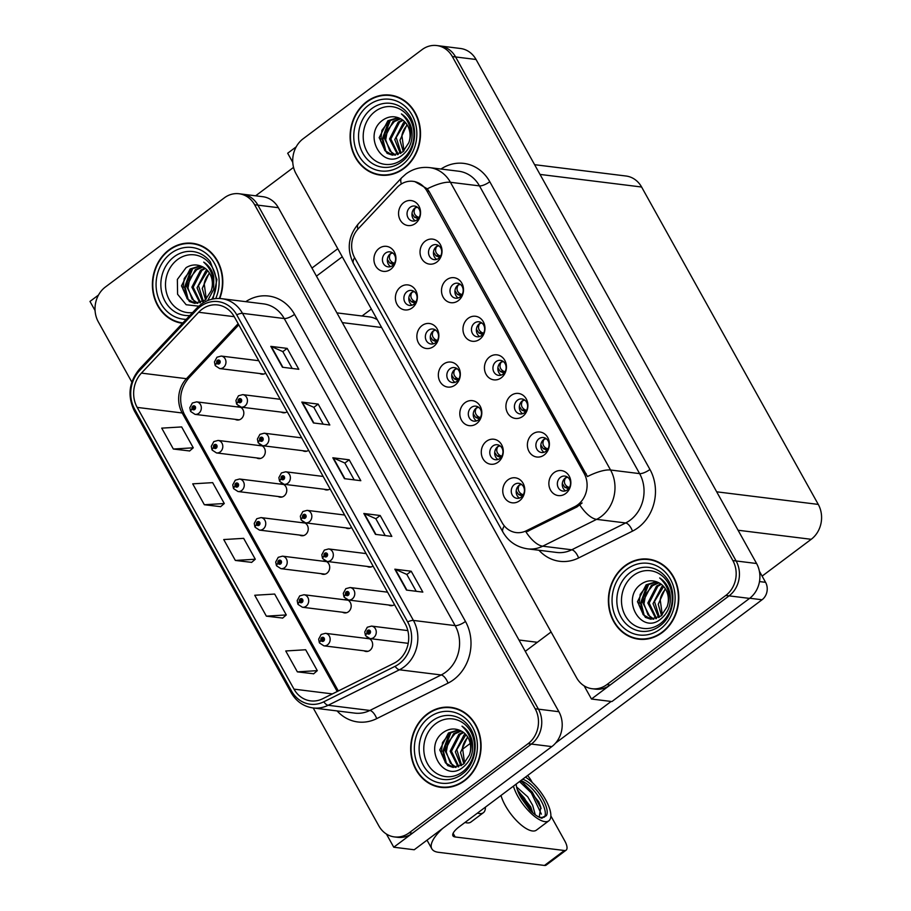 <?xml version="1.0" encoding="UTF-8"?>
<svg xmlns="http://www.w3.org/2000/svg" width="911" height="911" viewBox="0 0 911 911"><rect width="100%" height="100%" fill="white"/><g stroke="black" fill="none" stroke-linecap="round" stroke-linejoin="round"><path stroke-width="1.37" d="M299.582 535.064A6.719 5.853 -82.9 0 0 301.552 535.736A6.719 5.853 -82.9 0 0 305.481 534.643A6.719 5.853 -82.9 0 0 308.112 527.469A6.719 5.853 -82.9 0 0 303.204 522.402A6.719 5.853 -82.9 0 0 301.131 522.561M321.048 573.645A6.719 5.853 -82.9 0 0 323.018 574.317A6.719 5.853 -82.9 0 0 326.947 573.213A6.719 5.853 -82.9 0 0 329.588 566.038A6.719 5.853 -82.9 0 0 324.669 560.982A6.719 5.853 -82.9 0 0 322.596 561.142M278.106 496.495A6.719 5.853 -82.9 0 0 280.076 497.155A6.719 5.853 -82.9 0 0 284.004 496.062A6.719 5.853 -82.9 0 0 286.646 488.888A6.719 5.853 -82.9 0 0 281.727 483.821A6.719 5.853 -82.9 0 0 279.654 483.992M256.64 457.914A6.719 5.853 -82.9 0 0 258.599 458.586A6.719 5.853 -82.9 0 0 262.527 457.481A6.719 5.853 -82.9 0 0 265.169 450.307A6.719 5.853 -82.9 0 0 260.261 445.24A6.719 5.853 -82.9 0 0 258.189 445.411M235.163 419.333A6.719 5.853 -82.9 0 0 237.133 420.005A6.719 5.853 -82.9 0 0 241.062 418.912A6.719 5.853 -82.9 0 0 243.704 411.726A6.719 5.853 -82.9 0 0 238.784 406.67A6.719 5.853 -82.9 0 0 236.712 406.83M342.525 612.226A6.719 5.853 -82.9 0 0 344.495 612.887A6.719 5.853 -82.9 0 0 348.423 611.793A6.719 5.853 -82.9 0 0 351.065 604.619A6.719 5.853 -82.9 0 0 346.146 599.552A6.719 5.853 -82.9 0 0 344.073 599.723M388.621 604.995A6.719 5.853 -82.9 0 0 390.591 605.667A6.719 5.853 -82.9 0 0 394.486 604.597M367.156 566.426A6.719 5.853 -82.9 0 0 369.126 567.086A6.719 5.853 -82.9 0 0 373.02 566.016M345.679 527.845A6.719 5.853 -82.9 0 0 347.649 528.517A6.719 5.853 -82.9 0 0 351.544 527.435M324.214 489.264A6.719 5.853 -82.9 0 0 326.184 489.936A6.719 5.853 -82.9 0 0 330.078 488.865M302.737 450.694A6.719 5.853 -82.9 0 0 304.707 451.355A6.719 5.853 -82.9 0 0 308.601 450.285M281.271 412.114A6.719 5.853 -82.9 0 0 283.241 412.774A6.719 5.853 -82.9 0 0 287.136 411.704M259.794 373.533A6.719 5.853 -82.9 0 0 261.764 374.205A6.719 5.853 -82.9 0 0 265.659 373.134M363.99 650.796A6.719 5.853 -82.9 0 0 365.96 651.467A6.719 5.853 -82.9 0 0 369.889 650.374A6.719 5.853 -82.9 0 0 372.531 643.2A6.719 5.853 -82.9 0 0 367.623 638.133A6.719 5.853 -82.9 0 0 365.539 638.304M470.224 743.456L462.105 749.537M336.899 312.883L369.41 316.914A25.201 21.955 97.1 0 1 377.302 319.715M239.046 193.747L262.778 196.696A25.201 21.955 -82.9 0 1 278.356 207.697L558.887 711.707A25.201 21.955 -82.9 0 1 551.838 746.599L414.22 849.758L393.768 847.219L531.375 744.059A25.201 21.955 -82.9 0 0 538.435 709.168L257.904 205.157A25.201 21.955 -82.9 0 0 242.326 194.157A25.201 21.955 -82.9 0 1 257.904 205.157L538.435 709.168A25.201 21.955 -82.9 0 1 531.375 744.059L412.444 833.212A25.201 21.955 -82.9 0 1 397.72 837.323L394.452 836.924A25.201 21.955 -82.9 0 0 409.176 832.813L528.107 743.661A25.201 21.955 -82.9 0 0 535.156 708.758L254.624 204.747A25.201 21.955 -82.9 0 0 239.046 193.747A25.201 21.955 -82.9 0 0 224.322 197.858L105.391 287.011A25.201 21.955 -82.9 0 0 98.342 321.913L131.844 382.108M98.502 295.039L89.984 301.427L95.074 310.571M386.435 834.043L393.768 847.219M371.346 309.023L362.054 316.003M410.155 207.287A7.561 6.582 -82.9 0 0 407.183 215.36A7.561 6.582 -82.9 0 0 412.717 221.054A7.561 6.582 -82.9 0 0 417.136 219.824A7.561 6.582 -82.9 0 0 420.108 211.751A7.561 6.582 -82.9 0 0 414.573 206.045A7.561 6.582 -82.9 0 0 410.155 207.287M415.234 220.804A7.561 6.582 97.1 0 1 415.063 207.89A7.561 6.582 97.1 0 1 416.965 206.899M403.744 202.595A12.595 10.978 -82.9 0 0 400.214 220.041A12.595 10.978 -82.9 0 0 415.37 223.491A12.595 10.978 -82.9 0 0 418.889 206.045A12.595 10.978 -82.9 0 0 403.744 202.595M428.466 330.237A7.561 6.582 -82.9 0 0 425.494 338.311A7.561 6.582 -82.9 0 0 431.028 344.005A7.561 6.582 -82.9 0 0 435.447 342.775A7.561 6.582 -82.9 0 0 438.419 334.701A7.561 6.582 -82.9 0 0 432.884 329.008A7.561 6.582 -82.9 0 0 428.466 330.237M433.556 343.766A7.561 6.582 97.1 0 1 433.374 330.852A7.561 6.582 97.1 0 1 435.276 329.862M422.055 325.557A12.595 10.978 -82.9 0 0 418.525 343.003A12.595 10.978 -82.9 0 0 433.682 346.442A12.595 10.978 -82.9 0 0 437.212 328.996A12.595 10.978 -82.9 0 0 422.055 325.557M407.001 291.668A7.561 6.582 -82.9 0 0 404.029 299.73A7.561 6.582 -82.9 0 0 409.551 305.436A7.561 6.582 -82.9 0 0 413.97 304.194A7.561 6.582 -82.9 0 0 416.942 296.121A7.561 6.582 -82.9 0 0 411.419 290.427A7.561 6.582 -82.9 0 0 407.001 291.668M412.079 305.185A7.561 6.582 97.1 0 1 411.909 292.272A7.561 6.582 97.1 0 1 413.799 291.281M400.578 286.976A12.595 10.978 -82.9 0 0 397.059 304.422A12.595 10.978 -82.9 0 0 412.205 307.872A12.595 10.978 -82.9 0 0 415.735 290.427A12.595 10.978 -82.9 0 0 400.578 286.976M492.885 445.969A7.561 6.582 -82.9 0 0 489.913 454.042A7.561 6.582 -82.9 0 0 495.447 459.736A7.561 6.582 -82.9 0 0 499.866 458.506A7.561 6.582 -82.9 0 0 502.838 450.433A7.561 6.582 -82.9 0 0 497.304 444.739A7.561 6.582 -82.9 0 0 492.885 445.969M497.964 459.497A7.561 6.582 97.1 0 1 497.793 446.584A7.561 6.582 97.1 0 1 499.695 445.593M486.463 441.288A12.595 10.978 -82.9 0 0 482.944 458.734A12.595 10.978 -82.9 0 0 498.101 462.173A12.595 10.978 -82.9 0 0 501.619 444.727A12.595 10.978 -82.9 0 0 486.463 441.288M496.039 361.599A7.561 6.582 -82.9 0 0 493.079 369.661A7.561 6.582 -82.9 0 0 498.602 375.366A7.561 6.582 -82.9 0 0 503.02 374.125A7.561 6.582 -82.9 0 0 505.992 366.051A7.561 6.582 -82.9 0 0 500.458 360.357A7.561 6.582 -82.9 0 0 496.039 361.599M501.13 375.116A7.561 6.582 97.1 0 1 500.959 362.202A7.561 6.582 97.1 0 1 502.849 361.211M489.628 356.907A12.595 10.978 -82.9 0 0 486.098 374.353A12.595 10.978 -82.9 0 0 501.255 377.803A12.595 10.978 -82.9 0 0 504.785 360.357A12.595 10.978 -82.9 0 0 489.628 356.907M538.993 438.749A7.561 6.582 -82.9 0 0 536.021 446.823A7.561 6.582 -82.9 0 0 541.544 452.516A7.561 6.582 -82.9 0 0 545.962 451.287A7.561 6.582 -82.9 0 0 548.934 443.213A7.561 6.582 -82.9 0 0 543.411 437.519A7.561 6.582 -82.9 0 0 538.993 438.749M544.072 452.277A7.561 6.582 97.1 0 1 543.901 439.353A7.561 6.582 97.1 0 1 545.791 438.373M532.571 434.069A12.595 10.978 -82.9 0 0 529.04 451.514A12.595 10.978 -82.9 0 0 544.197 454.953A12.595 10.978 -82.9 0 0 547.727 437.508A12.595 10.978 -82.9 0 0 532.571 434.069M385.524 253.087A7.561 6.582 -82.9 0 0 382.552 261.161A7.561 6.582 -82.9 0 0 388.086 266.855A7.561 6.582 -82.9 0 0 392.504 265.625A7.561 6.582 -82.9 0 0 395.476 257.551A7.561 6.582 -82.9 0 0 389.942 251.857A7.561 6.582 -82.9 0 0 385.524 253.087M390.603 266.604A7.561 6.582 97.1 0 1 390.432 253.691A7.561 6.582 97.1 0 1 392.334 252.7M379.113 248.396A12.595 10.978 -82.9 0 0 375.583 265.853A12.595 10.978 -82.9 0 0 390.739 269.292A12.595 10.978 -82.9 0 0 394.258 251.846A12.595 10.978 -82.9 0 0 379.113 248.396M474.574 323.018A7.561 6.582 -82.9 0 0 471.602 331.092A7.561 6.582 -82.9 0 0 477.136 336.785A7.561 6.582 -82.9 0 0 481.555 335.555A7.561 6.582 -82.9 0 0 484.515 327.482A7.561 6.582 -82.9 0 0 478.992 321.788A7.561 6.582 -82.9 0 0 474.574 323.018M479.653 336.535A7.561 6.582 97.1 0 1 479.482 323.621A7.561 6.582 97.1 0 1 481.384 322.631M468.152 318.326A12.595 10.978 -82.9 0 0 464.633 335.783A12.595 10.978 -82.9 0 0 479.778 339.222A12.595 10.978 -82.9 0 0 483.308 321.777A12.595 10.978 -82.9 0 0 468.152 318.326M431.632 245.868A7.561 6.582 -82.9 0 0 428.66 253.93A7.561 6.582 -82.9 0 0 434.183 259.635A7.561 6.582 -82.9 0 0 438.601 258.394A7.561 6.582 -82.9 0 0 441.573 250.32A7.561 6.582 -82.9 0 0 436.05 244.626A7.561 6.582 -82.9 0 0 431.632 245.868M436.711 259.384A7.561 6.582 97.1 0 1 436.54 246.471A7.561 6.582 97.1 0 1 438.43 245.48M425.209 241.176A12.595 10.978 -82.9 0 0 421.691 258.622A12.595 10.978 -82.9 0 0 436.836 262.072A12.595 10.978 -82.9 0 0 440.366 244.615A12.595 10.978 -82.9 0 0 425.209 241.176M453.097 284.437A7.561 6.582 -82.9 0 0 450.125 292.511A7.561 6.582 -82.9 0 0 455.659 298.204A7.561 6.582 -82.9 0 0 460.078 296.975A7.561 6.582 -82.9 0 0 463.05 288.901A7.561 6.582 -82.9 0 0 457.516 283.207A7.561 6.582 -82.9 0 0 453.097 284.437M458.187 297.965A7.561 6.582 97.1 0 1 458.017 285.052A7.561 6.582 97.1 0 1 459.907 284.061M446.686 279.757A12.595 10.978 -82.9 0 0 443.156 297.202A12.595 10.978 -82.9 0 0 458.313 300.641A12.595 10.978 -82.9 0 0 461.843 283.196A12.595 10.978 -82.9 0 0 446.686 279.757M471.408 407.399A7.561 6.582 -82.9 0 0 468.448 415.462A7.561 6.582 -82.9 0 0 473.971 421.167A7.561 6.582 -82.9 0 0 478.389 419.925A7.561 6.582 -82.9 0 0 481.361 411.863A7.561 6.582 -82.9 0 0 475.827 406.158A7.561 6.582 -82.9 0 0 471.408 407.399M476.499 420.916A7.561 6.582 97.1 0 1 476.328 408.003A7.561 6.582 97.1 0 1 478.218 407.012M464.997 402.708A12.595 10.978 -82.9 0 0 461.467 420.153A12.595 10.978 -82.9 0 0 476.624 423.604A12.595 10.978 -82.9 0 0 480.154 406.158A12.595 10.978 -82.9 0 0 464.997 402.708M449.943 368.818A7.561 6.582 -82.9 0 0 446.971 376.892A7.561 6.582 -82.9 0 0 452.505 382.586A7.561 6.582 -82.9 0 0 456.923 381.356A7.561 6.582 -82.9 0 0 459.884 373.282A7.561 6.582 -82.9 0 0 454.361 367.589A7.561 6.582 -82.9 0 0 449.943 368.818M455.022 382.347A7.561 6.582 97.1 0 1 454.851 369.422A7.561 6.582 97.1 0 1 456.741 368.443M443.52 364.138A12.595 10.978 -82.9 0 0 440.002 381.584A12.595 10.978 -82.9 0 0 455.147 385.023A12.595 10.978 -82.9 0 0 458.677 367.577A12.595 10.978 -82.9 0 0 443.52 364.138M560.459 477.33A7.561 6.582 -82.9 0 0 557.486 485.392A7.561 6.582 -82.9 0 0 563.021 491.097A7.561 6.582 -82.9 0 0 567.439 489.856A7.561 6.582 -82.9 0 0 570.411 481.794A7.561 6.582 -82.9 0 0 564.877 476.089A7.561 6.582 -82.9 0 0 560.459 477.33M565.537 490.847A7.561 6.582 97.1 0 1 565.367 477.933A7.561 6.582 97.1 0 1 567.268 476.943M554.047 472.638A12.595 10.978 -82.9 0 0 550.517 490.084A12.595 10.978 -82.9 0 0 565.674 493.534A12.595 10.978 -82.9 0 0 569.193 476.089A12.595 10.978 -82.9 0 0 554.047 472.638M517.516 400.168A7.561 6.582 -82.9 0 0 514.544 408.242A7.561 6.582 -82.9 0 0 520.079 413.936A7.561 6.582 -82.9 0 0 524.497 412.706A7.561 6.582 -82.9 0 0 527.469 404.632A7.561 6.582 -82.9 0 0 521.935 398.938A7.561 6.582 -82.9 0 0 517.516 400.168M522.595 413.696A7.561 6.582 97.1 0 1 522.424 400.783A7.561 6.582 97.1 0 1 524.326 399.792M511.105 395.488A12.595 10.978 -82.9 0 0 507.575 412.934A12.595 10.978 -82.9 0 0 522.732 416.373A12.595 10.978 -82.9 0 0 526.251 398.927A12.595 10.978 -82.9 0 0 511.105 395.488M514.362 484.55A7.561 6.582 -82.9 0 0 511.39 492.623A7.561 6.582 -82.9 0 0 516.913 498.317A7.561 6.582 -82.9 0 0 521.331 497.087A7.561 6.582 -82.9 0 0 524.303 489.013A7.561 6.582 -82.9 0 0 518.78 483.32A7.561 6.582 -82.9 0 0 514.362 484.55M519.441 498.078A7.561 6.582 97.1 0 1 519.27 485.153A7.561 6.582 97.1 0 1 521.16 484.174M507.939 479.869A12.595 10.978 -82.9 0 0 504.409 497.315A12.595 10.978 -82.9 0 0 519.566 500.754A12.595 10.978 -82.9 0 0 523.096 483.308A12.595 10.978 -82.9 0 0 507.939 479.869M399.792 185.035A22.673 19.757 -82.9 0 0 397.025 187.507L358.228 228.775A22.673 19.757 -82.9 0 0 354.641 257.711L502.12 522.675A22.673 19.757 -82.9 0 0 516.138 532.571A22.673 19.757 -82.9 0 0 526.319 530.771L574.682 506.698A22.673 19.757 -82.9 0 0 584.11 473.39L427.065 191.23A22.673 19.757 -82.9 0 0 413.047 181.335A22.673 19.757 -82.9 0 0 399.792 185.035M296.2 146.842L287.682 153.23L292.773 162.363M584.133 685.846L591.467 699.022L729.073 595.862A25.201 21.955 -82.9 0 0 736.122 560.971L455.602 56.96A25.201 21.955 -82.9 0 0 440.013 45.96A25.201 21.955 -82.9 0 1 455.602 56.96L736.122 560.971A25.201 21.955 -82.9 0 1 729.073 595.862L610.142 685.015A25.201 21.955 -82.9 0 1 595.418 689.126L592.139 688.727A25.201 21.955 -82.9 0 0 606.874 684.605L725.805 595.452A25.201 21.955 -82.9 0 0 732.854 560.561L452.323 56.55A25.201 21.955 -82.9 0 0 436.745 45.55A25.201 21.955 -82.9 0 0 422.021 49.661L303.09 138.814A25.201 21.955 -82.9 0 0 296.029 173.705L576.561 677.727A25.201 21.955 -82.9 0 0 592.139 688.727M591.467 699.022L611.919 701.55L749.537 598.402A25.201 21.955 -82.9 0 0 756.585 563.51L476.054 59.488A25.201 21.955 -82.9 0 0 460.476 48.488L436.745 45.55M534.598 164.686L626.028 176.017A25.201 21.955 97.1 0 1 641.606 187.017L818.272 504.409A25.201 21.955 97.1 0 1 811.211 539.301L762.108 576.116M219.733 298.512A40.312 35.119 -82.9 0 0 192.563 243.305A40.312 35.119 -82.9 0 0 169.002 249.887A40.312 35.119 -82.9 0 0 153.139 292.864A40.312 35.119 -82.9 0 0 182.507 323.303M180.492 322.551A40.312 35.119 -82.9 0 0 182.667 323.143M427.282 713.928A40.312 35.119 -82.9 0 0 411.442 756.984A40.312 35.119 -82.9 0 0 440.924 787.366A40.312 35.119 -82.9 0 0 464.496 780.784A40.312 35.119 -82.9 0 0 480.336 737.739A40.312 35.119 -82.9 0 0 450.854 707.346A40.312 35.119 -82.9 0 0 427.282 713.928M438.783 786.592A40.312 35.119 -82.9 0 0 442.575 787.525M201.912 309.341A26.875 23.413 97.1 0 1 217.627 304.946A26.875 23.413 97.1 0 1 234.241 316.686L405.167 623.773A26.875 23.413 97.1 0 1 393.996 663.242L322.676 698.748A26.875 23.413 97.1 0 1 310.617 700.878A26.875 23.413 97.1 0 1 294.002 689.137L137.185 407.399A26.875 23.413 97.1 0 1 141.433 373.111L198.644 312.268A26.875 23.413 97.1 0 1 201.912 309.341M200.363 306.551A30.234 26.339 -82.9 0 0 196.685 309.854L139.474 370.697A30.234 26.339 -82.9 0 0 134.691 409.267L291.509 691.005A30.234 26.339 -82.9 0 0 323.781 701.812L395.089 666.317A30.234 26.339 -82.9 0 0 407.661 621.906L236.735 314.819A30.234 26.339 -82.9 0 0 200.363 306.551M406.465 590.077L422.829 592.116L411.203 571.22L394.839 569.193L406.465 590.077M416.213 591.296L406.83 574.431L395.328 569.318A6.719 2.118 150.9 0 0 394.839 569.193M406.853 574.477L411.203 571.22M375.457 534.37L391.821 536.408L380.194 515.512L363.831 513.485L375.457 534.37M385.205 535.588L375.822 518.723L364.32 513.61A6.719 2.118 150.9 0 0 363.831 513.485M375.844 518.769L380.194 515.512M282.444 367.247L298.808 369.285L287.181 348.389L270.806 346.362L282.444 367.247M292.192 368.465L282.797 351.6L271.307 346.487A6.719 2.118 150.9 0 0 270.806 346.362M282.831 351.646L287.181 348.389M313.441 422.955L329.816 424.993L318.178 404.097L301.814 402.07L313.441 422.955M323.189 424.173L313.805 407.308L302.315 402.195A6.719 2.118 150.9 0 0 301.814 402.07M313.839 407.354L318.178 404.097M344.449 478.662L360.813 480.701L349.186 459.804L332.822 457.777L344.449 478.662M354.197 479.881L344.813 463.016L333.312 457.903A6.719 2.118 150.9 0 0 332.822 457.777M344.848 463.061L349.186 459.804M313.213 707.972L378.862 825.924A25.201 21.955 -82.9 0 0 394.452 836.924M297.373 671.862L317.301 670.644L305.675 649.759L285.747 650.966L297.373 671.862L313.68 673.776M204.349 504.74L224.288 503.521L212.662 482.636L192.722 483.843L204.349 504.74L220.656 506.664M173.352 449.032L193.28 447.813L181.653 426.929L161.725 428.136L173.352 449.032L189.647 450.956M266.365 616.155L286.293 614.936L274.666 594.052L254.738 595.259L266.365 616.155L282.672 618.068M235.357 560.447L255.296 559.229L243.658 538.344L223.73 539.551L235.357 560.447L251.664 562.36M255.296 559.229L251.561 562.451M224.288 503.521L220.553 506.744M193.28 447.813L189.545 451.036M286.293 614.936L282.569 618.159M317.301 670.644L313.578 673.867M452.482 707.596A40.312 35.119 -82.9 0 0 448.576 707.574M194.202 243.556A40.312 35.119 -82.9 0 0 190.297 243.533M366.7 101.69A40.312 35.119 -82.9 0 0 350.86 144.735A40.312 35.119 -82.9 0 0 380.342 175.117A40.312 35.119 -82.9 0 0 403.903 168.535A40.312 35.119 -82.9 0 0 419.755 125.49A40.312 35.119 -82.9 0 0 390.261 95.108A40.312 35.119 -82.9 0 0 366.7 101.69M378.19 174.354A40.312 35.119 -82.9 0 0 381.982 175.276M624.98 565.731A40.312 35.119 -82.9 0 0 609.14 608.776A40.312 35.119 -82.9 0 0 638.622 639.169A40.312 35.119 -82.9 0 0 662.195 632.587A40.312 35.119 -82.9 0 0 678.035 589.531A40.312 35.119 -82.9 0 0 648.541 559.149A40.312 35.119 -82.9 0 0 624.98 565.731M636.482 638.395A40.312 35.119 -82.9 0 0 640.262 639.317M414.71 181.54L427.293 188.828L429.104 191.481L587.447 476.555A29.391 9.281 -29.1 0 1 610.564 470.019A33.593 29.266 97.1 0 1 601.169 516.537A33.593 29.266 97.1 0 1 596.603 519.361L542.705 546.19A33.593 29.266 97.1 0 1 527.628 548.855L556.678 552.453A33.593 29.266 -82.9 0 0 571.755 549.788L625.652 522.96A33.593 29.266 -82.9 0 0 630.218 520.147A33.593 29.266 -82.9 0 0 639.613 473.618L479.471 185.89A33.593 29.266 -82.9 0 0 458.7 171.222L429.65 167.624A33.593 29.266 97.1 0 1 450.421 182.291A29.391 9.281 150.9 0 0 427.293 188.828M582.106 502.963L576.914 506.971L526.046 532.058A29.391 12.492 63.5 0 0 542.705 546.19L571.755 549.788A8.404 3.576 -116.5 0 1 578.587 557.965A41.997 36.588 97.1 0 1 538.982 550.267M650.181 559.4A40.312 35.119 -82.9 0 0 646.275 559.377M391.889 95.359A40.312 35.119 -82.9 0 0 387.995 95.336M369.581 638.805L325.443 633.327A6.297 5.489 97.1 0 1 330.044 638.076A6.297 5.489 97.1 0 1 327.573 644.794A6.297 5.489 97.1 0 1 323.895 645.831L319.579 643.018A4.202 1.389 -31.5 0 1 321.105 640.57A2.095 1.833 -82.9 0 0 324.179 638.155A2.095 1.833 -82.9 0 0 321.025 640.41L321.982 639.761A0.843 0.729 97.1 0 1 322.722 638.486A0.843 0.729 97.1 0 1 322.517 640.16A0.843 0.729 97.1 0 1 322.016 639.818L321.105 640.57M323.132 639.898L321.982 639.761M321.025 640.41A4.202 1.253 153.3 0 0 319.317 642.551A4.202 1.253 153.3 0 0 319.499 642.733M323.086 639.955L322.016 639.818M407.843 630.606L371.54 626.096A6.297 5.489 97.1 0 1 376.152 630.845A6.297 5.489 97.1 0 1 373.681 637.575A6.297 5.489 97.1 0 1 369.991 638.6L365.675 635.787A4.202 1.389 -31.5 0 1 367.213 633.339A2.095 1.833 -82.9 0 0 370.276 630.936A2.095 1.833 -82.9 0 0 367.122 633.191L368.09 632.53A0.843 0.729 97.1 0 1 368.83 631.266A0.843 0.729 97.1 0 1 368.625 632.929A0.843 0.729 97.1 0 1 368.124 632.598L367.213 633.339M369.24 632.678L368.09 632.53M367.122 633.191A4.202 1.253 153.3 0 0 365.425 635.331A4.202 1.253 153.3 0 0 365.607 635.514M369.194 632.724L368.124 632.598M348.116 600.224L303.967 594.746A6.297 5.489 97.1 0 1 308.578 599.495A6.297 5.489 97.1 0 1 306.096 606.225A6.297 5.489 97.1 0 1 302.418 607.25L298.102 604.437A4.202 1.389 -31.5 0 1 299.639 601.989A2.095 1.833 -82.9 0 0 302.703 599.575A2.095 1.833 -82.9 0 0 299.548 601.841L300.505 601.18A0.843 0.729 97.1 0 1 301.256 599.916A0.843 0.729 97.1 0 1 301.04 601.579A0.843 0.729 97.1 0 1 300.539 601.237L299.639 601.989M301.666 601.328L300.505 601.18M299.548 601.841A4.202 1.253 153.3 0 0 297.84 603.97A4.202 1.253 153.3 0 0 298.034 604.164M301.609 601.374L300.539 601.237M326.639 561.643L282.501 556.165A6.297 5.489 97.1 0 1 287.102 560.914A6.297 5.489 97.1 0 1 284.631 567.644A6.297 5.489 97.1 0 1 280.952 568.669L276.625 565.856A4.202 1.389 -31.5 0 1 278.162 563.408A2.095 1.833 -82.9 0 0 281.237 561.005A2.095 1.833 -82.9 0 0 278.083 563.26L279.039 562.599A0.843 0.729 97.1 0 1 279.779 561.335A0.843 0.729 97.1 0 1 279.575 562.998A0.843 0.729 97.1 0 1 279.073 562.668L278.162 563.408M280.189 562.747L279.039 562.599M278.083 563.26A4.202 1.253 153.3 0 0 276.375 565.401A4.202 1.253 153.3 0 0 276.557 565.583M280.144 562.793L279.073 562.668M305.174 523.062L261.024 517.596A6.297 5.489 97.1 0 1 265.636 522.345A6.297 5.489 97.1 0 1 263.154 529.063A6.297 5.489 97.1 0 1 259.476 530.1L255.16 527.287A4.202 1.389 -31.5 0 1 256.697 524.827A2.095 1.833 -82.9 0 0 259.76 522.424A2.095 1.833 -82.9 0 0 256.606 524.679L257.562 524.03A0.843 0.729 97.1 0 1 258.303 522.755A0.843 0.729 97.1 0 1 258.098 524.429A0.843 0.729 97.1 0 1 257.597 524.087L256.697 524.827M258.713 524.167L257.562 524.03M256.606 524.679A4.202 1.253 153.3 0 0 254.898 526.82A4.202 1.253 153.3 0 0 255.08 527.002M258.667 524.224L257.597 524.087M387.585 592.173L350.075 587.527A6.297 5.489 97.1 0 1 354.675 592.275A6.297 5.489 97.1 0 1 352.204 598.994A6.297 5.489 97.1 0 1 348.526 600.03L344.21 597.217A4.202 1.389 -31.5 0 1 345.736 594.769A2.095 1.833 -82.9 0 0 348.811 592.355A2.095 1.833 -82.9 0 0 345.656 594.61L346.613 593.961A0.843 0.729 97.1 0 1 347.353 592.685A0.843 0.729 97.1 0 1 347.148 594.359A0.843 0.729 97.1 0 1 346.647 594.018L345.736 594.769M347.763 594.097L346.613 593.961M345.656 594.61A4.202 1.253 153.3 0 0 343.948 596.751A4.202 1.253 153.3 0 0 344.13 596.933M347.717 594.154L346.647 594.018M366.108 553.592L328.598 548.946A6.297 5.489 97.1 0 1 333.21 553.694A6.297 5.489 97.1 0 1 330.727 560.424A6.297 5.489 97.1 0 1 327.049 561.449L322.733 558.637A4.202 1.389 -31.5 0 1 324.27 556.188A2.095 1.833 -82.9 0 0 327.334 553.774A2.095 1.833 -82.9 0 0 324.179 556.029L325.136 555.38A0.843 0.729 97.1 0 1 325.887 554.116A0.843 0.729 97.1 0 1 325.671 555.778A0.843 0.729 97.1 0 1 325.17 555.437L324.27 556.188M326.297 555.528L325.136 555.38M324.179 556.029A4.202 1.253 153.3 0 0 322.471 558.17A4.202 1.253 153.3 0 0 322.665 558.363M326.24 555.573L325.17 555.437M344.631 515.022L307.132 510.365A6.297 5.489 97.1 0 1 311.733 515.114A6.297 5.489 97.1 0 1 309.262 521.844A6.297 5.489 97.1 0 1 305.584 522.868L301.256 520.056A4.202 1.389 -31.5 0 1 302.794 517.607A2.095 1.833 -82.9 0 0 305.868 515.205A2.095 1.833 -82.9 0 0 302.714 517.459L303.67 516.799A0.843 0.729 97.1 0 1 304.411 515.535A0.843 0.729 97.1 0 1 304.206 517.197A0.843 0.729 97.1 0 1 303.705 516.867L302.794 517.607M304.821 516.947L303.67 516.799M302.714 517.459A4.202 1.253 153.3 0 0 301.006 519.6A4.202 1.253 153.3 0 0 301.188 519.782M304.775 516.992L303.705 516.867M323.166 476.442L285.655 471.796A6.297 5.489 97.1 0 1 290.267 476.544A6.297 5.489 97.1 0 1 287.785 483.263A6.297 5.489 97.1 0 1 284.107 484.299L279.791 481.486A4.202 1.389 -31.5 0 1 281.328 479.027A2.095 1.833 -82.9 0 0 284.391 476.624A2.095 1.833 -82.9 0 0 281.237 478.879L282.194 478.229A0.843 0.729 97.1 0 1 282.945 476.954A0.843 0.729 97.1 0 1 282.729 478.628A0.843 0.729 97.1 0 1 282.228 478.286L281.328 479.027M283.355 478.366L282.194 478.229M281.237 478.879A4.202 1.253 153.3 0 0 279.529 481.019A4.202 1.253 153.3 0 0 279.711 481.202M283.298 478.423L282.228 478.286M521.536 484.424L519.293 485.21C517.368 488.717 518.074 491.644 521.399 493.978L523.324 494.798M521.399 493.978L518.655 494.571L516.184 491.006M518.655 494.571L520.944 495.538L523.176 495.06M522.698 495.743L520.944 495.538M567.678 477.227L565.48 478.002C563.556 481.703 564.262 484.629 567.587 486.759L564.843 487.351L562.303 483.593M568.692 488.66L564.843 487.351M569.443 487.556L567.587 486.759M293.547 167.385L255.638 195.808M337.776 248.714L311.961 268.062M316.459 276.135L342.274 256.777M759.489 581.571L765.57 582.323L759.375 571.197M551.098 631.972L525.283 651.331M611.133 701.459L555.573 743.103M564.399 850.51A12.595 4.737 53.1 0 0 566.141 850.145L546.213 865.086A12.595 4.737 -126.9 0 1 544.471 865.45L564.399 850.51L455.158 836.97A16.797 5.295 -29.1 0 1 452.926 835.797A16.797 5.295 -29.1 0 1 459.429 826.619L762.04 599.768L749.742 598.242M442.7 828.406A50.39 15.897 150.9 0 0 431.837 848.813A50.39 15.897 150.9 0 0 438.498 852.309L544.471 865.45M566.141 850.145A12.595 4.737 53.1 0 0 564.718 840.83L550.859 815.926M532.24 782.481L531.386 780.943A12.595 4.737 53.1 0 0 527.583 775.523M765.57 582.323A12.595 10.978 97.1 0 1 762.04 599.768M500.071 445.855L497.816 446.641C495.903 450.136 496.597 453.063 499.923 455.398L501.859 456.229M499.923 455.398L497.19 455.99L494.707 452.425M497.19 455.99L499.467 456.958L501.699 456.491M501.221 457.174L499.467 456.958M478.594 407.274L476.351 408.06C474.426 411.567 475.132 414.482 478.457 416.828L480.382 417.648M478.457 416.828L475.713 417.409L473.242 413.856M475.713 417.409L478.002 418.388L480.234 417.91M479.755 418.593L478.002 418.388M457.128 368.693L454.874 369.479C452.961 372.986 453.655 375.913 456.98 378.247L458.916 379.067M456.98 378.247L454.247 378.828L451.765 375.275M454.247 378.828L456.525 379.807L458.757 379.329M458.279 380.012L456.525 379.807M546.213 438.658L544.004 439.421C542.091 443.133 542.785 446.048 546.11 448.189L543.377 448.77L540.827 445.012M547.215 450.08L543.377 448.77M547.978 448.975L546.11 448.189M524.736 400.077L522.538 400.851C520.614 404.552 521.32 407.468 524.645 409.608L521.901 410.201L519.361 406.431M525.738 411.51L521.901 410.201M526.501 410.405L524.645 409.608M503.271 361.496L501.061 362.271C499.148 365.971 499.843 368.898 503.168 371.028L500.424 371.62L497.884 367.862M504.273 372.929L500.435 371.62M505.036 371.825L503.168 371.028M481.794 322.927L479.585 323.69C477.671 327.402 478.377 330.317 481.691 332.458L478.958 333.039L476.419 329.281M482.796 334.348L478.958 333.039M483.559 333.244L481.691 332.458M500.993 795.462A28.56 10.738 53.1 0 0 505.343 805.586A28.56 10.738 53.1 0 0 536.374 830.16L548.832 820.822A28.56 10.738 53.1 0 0 545.621 799.71A28.56 10.738 53.1 0 0 525.442 777.129M513.44 786.125A28.56 10.738 53.1 0 0 517.79 796.26A28.56 10.738 53.1 0 0 548.832 820.822M538.72 816.973L541.772 817.566L546.304 815.687A23.094 8.689 53.1 0 0 542.956 799.38A23.094 8.689 53.1 0 0 522.686 779.201M516.207 784.052A23.094 8.689 53.1 0 0 520.454 796.59A23.094 8.689 53.1 0 0 521.764 798.81L529.769 809.993C534.199 814.423 538.207 817.178 541.794 818.237L546.304 815.687M544.379 817.156A23.094 8.689 53.1 0 0 541.088 800.78A23.094 8.689 53.1 0 0 520.807 780.602M520.34 780.955L522.629 782.139L538.731 801.726L540.781 807.169L539.221 817.133M516.571 786.945L527.72 796.818L532.673 805.335L535.269 814.798M517.346 789.712L530.703 806.816L532.776 812.806M521.923 781.729L532.275 792.126L541.111 808.49M517.653 790.577L524.372 798.059L532.571 812.635M519.509 781.57L531.295 792.866L541.362 814.138M518.871 793.492L523.381 798.799L530.487 810.699M465.009 822.439A28.56 10.738 53.1 0 0 470.919 822.041L483.365 812.714A28.56 10.738 53.1 0 0 485.404 807.146M477.455 813.102A28.56 10.738 53.1 0 0 483.365 812.714M192.597 312.587A29.061 25.326 97.1 0 1 166.724 293.558A29.061 25.326 97.1 0 1 177.463 259.624A29.061 25.326 97.1 0 1 209.2 262.937A29.061 25.326 97.1 0 1 211.853 299.241M182.701 322.904L182.872 322.927A39.89 34.755 97.1 0 1 182.701 322.904A39.89 34.755 97.1 0 1 153.515 292.841A39.89 34.755 97.1 0 1 169.195 250.24A39.89 34.755 97.1 0 1 192.517 243.727A39.89 34.755 97.1 0 1 219.346 298.501M192.517 243.727L195.785 244.137A39.89 34.755 97.1 0 1 197.983 244.49M198.769 306.187L186.151 304.73L177.588 294.242L177.36 279.438L186.072 267.686C191.208 264.509 196.48 264.11 201.878 266.479A18.983 16.546 -82.9 0 1 211.136 290.905L205.077 300.14L194.555 303.306L189.363 301.507L181.471 285.872L190.148 268.973L200.306 265.83M206.296 299.059L204.201 283.651A18.983 16.546 97.1 0 1 209.61 273.346M205.544 299.742L202.253 288.457L209.302 272.833M202.652 301.735L197.061 287.808L205.738 270.909L207.093 270.043M203.358 301.325L198.507 285.655L207.662 270.647M199.873 302.873L191.868 287.17L200.534 270.26L204.77 268.062M200.568 302.646L193.166 287.193L201.843 270.419L205.362 268.494M197.186 303.363L194.567 302.156L186.664 286.521L195.341 269.622L202.379 266.695M197.858 303.295L192.062 299.036L187.996 288.024L189.784 278.288L196.639 269.781L202.982 266.991M195.205 303.374L187.37 298.979L182.952 289.094L184.238 278.504L191.447 269.132L200.739 265.989M210.931 271.546L211.739 271.011M211.136 290.905C214.996 279.825 212.514 270.225 203.7 262.117C208.733 265.329 212.092 270.077 213.766 276.397L213.675 289.436L207.731 300.562M186.983 298.523L184.546 287.272L191.014 269.451M188.281 299.878L185.206 287.352L192.802 268.267M401.99 159.619A29.061 25.326 97.1 0 1 367.031 151.67A29.061 25.326 97.1 0 1 375.161 111.427A29.061 25.326 97.1 0 1 410.121 119.364A29.061 25.326 97.1 0 1 401.99 159.619M366.894 102.043A39.89 34.755 97.1 0 1 390.215 95.53A39.89 34.755 97.1 0 1 419.39 125.593A39.89 34.755 97.1 0 1 403.71 168.193A39.89 34.755 97.1 0 1 380.399 174.707A39.89 34.755 97.1 0 1 351.213 144.633A39.89 34.755 97.1 0 1 366.894 102.043M390.215 95.53L393.484 95.928A39.89 34.755 97.1 0 1 395.681 96.293M408.834 142.697C412.694 131.617 410.212 122.028 401.398 113.921C406.431 117.12 409.791 121.88 411.465 128.2C413.526 139.577 410.417 148.595 402.138 155.246C382.495 171.348 361.223 133.518 383.77 119.489C388.906 116.312 394.178 115.902 399.576 118.282A18.983 16.546 -82.9 0 1 408.834 142.697L402.764 151.932L392.254 155.109L387.061 153.31L379.17 137.675L387.847 120.776L398.005 117.633M403.994 150.862L401.899 135.443A18.983 16.546 97.1 0 1 407.308 125.137M403.243 151.545L399.952 140.248L407.001 124.636M400.35 153.538L394.759 139.611L403.436 122.712L404.791 121.835M401.056 153.128L396.205 137.447L405.361 122.45M397.572 154.665L389.566 138.962L398.232 122.063L402.468 119.865M398.266 154.449L390.865 138.984L399.542 122.222L403.061 120.298M394.884 155.166L392.265 153.959L384.362 138.324L393.04 121.425L400.077 118.498M395.556 155.098L389.76 150.839L385.695 139.827L387.482 130.091L394.338 121.584L400.681 118.783M392.903 155.177L385.068 150.77L380.65 140.898L381.937 130.307L389.145 120.935L398.437 117.792M408.629 123.349L409.438 122.814M385.888 175.299A39.89 34.755 97.1 0 1 383.668 175.106L380.399 174.707M384.681 150.326L382.244 139.064L388.712 121.254M385.979 151.681L382.893 139.144L390.5 120.07M462.572 771.856A29.061 25.326 97.1 0 1 427.612 763.919A29.061 25.326 97.1 0 1 435.754 723.664A29.061 25.326 97.1 0 1 470.714 731.613A29.061 25.326 97.1 0 1 462.572 771.856M427.475 714.281A39.89 34.755 97.1 0 1 450.797 707.767A39.89 34.755 97.1 0 1 479.983 737.83A39.89 34.755 97.1 0 1 464.303 780.431A39.89 34.755 97.1 0 1 440.981 786.945A39.89 34.755 97.1 0 1 411.795 756.882A39.89 34.755 97.1 0 1 427.475 714.281M450.797 707.767L454.065 708.177A39.89 34.755 97.1 0 1 456.274 708.53M469.416 754.946C473.276 743.866 470.793 734.266 461.991 726.158C467.024 729.369 470.372 734.129 472.046 740.438C474.107 751.826 470.998 760.833 462.72 767.495C443.088 783.597 421.804 745.756 444.352 731.727C449.499 728.549 454.76 728.151 460.157 730.52A18.983 16.546 -82.9 0 1 469.416 754.946L463.357 764.181L452.835 767.347L447.654 765.547L439.751 749.924L448.428 733.013L458.586 729.87M464.576 763.099L462.481 747.692A18.983 16.546 97.1 0 1 467.901 737.386M463.824 763.782L460.533 752.497L467.582 736.885M460.932 765.775L455.341 751.848L464.018 734.949L465.373 734.084M461.649 765.377L456.798 749.696L465.942 734.687M458.165 766.914L450.148 751.211L458.825 734.3L463.061 732.102M458.848 766.698L451.446 751.233L460.123 734.471L463.642 732.535M455.466 767.404L452.847 766.197L444.955 750.562L453.621 733.662L460.659 730.736M456.138 767.335L450.341 763.076L446.276 752.065L448.064 742.328L454.919 733.822L461.262 731.032M453.496 767.415L445.661 763.019L441.243 753.135L442.518 742.545L449.727 733.173L459.019 730.03M469.211 735.598L470.019 735.052M446.47 787.548A39.89 34.755 97.1 0 1 444.249 787.355L440.981 786.945M445.263 762.564L442.837 751.313L449.294 733.492M446.561 763.93L443.486 751.393L451.082 732.307M660.27 623.659A29.061 25.326 97.1 0 1 625.31 615.711A29.061 25.326 97.1 0 1 633.441 575.467A29.061 25.326 97.1 0 1 668.412 583.416A29.061 25.326 97.1 0 1 660.27 623.659M625.174 566.084A39.89 34.755 97.1 0 1 648.495 559.57A39.89 34.755 97.1 0 1 677.67 589.633A39.89 34.755 97.1 0 1 662.001 632.234A39.89 34.755 97.1 0 1 638.679 638.748A39.89 34.755 97.1 0 1 609.493 608.685A39.89 34.755 97.1 0 1 625.174 566.084M648.495 559.57L651.764 559.969A39.89 34.755 97.1 0 1 653.961 560.333M667.114 606.749C670.974 595.657 668.492 586.069 659.678 577.961C664.711 581.161 668.07 585.921 669.744 592.241C671.806 603.617 668.697 612.636 660.418 619.286C640.786 635.388 619.503 597.559 642.05 583.53C647.197 580.353 652.458 579.943 657.856 582.323A18.983 16.546 -82.9 0 1 667.114 606.749L661.056 615.973L650.534 619.15L645.352 617.351L637.449 601.715L646.127 584.816L656.284 581.673M662.274 614.902L660.179 599.495A18.983 16.546 97.1 0 1 665.599 589.189M661.523 615.585L658.232 604.3L665.281 588.677M658.63 617.578L653.039 603.651L661.716 586.752L663.071 585.875M659.348 617.168L654.497 601.499L663.641 586.49M655.863 618.717L647.846 603.002L656.524 586.103L660.748 583.905M656.546 618.489L649.144 603.036L657.822 586.263L661.34 584.338M653.164 619.207L650.545 618L642.642 602.365L651.319 585.466L658.357 582.539M653.836 619.138L648.04 614.879L643.975 603.868L645.762 594.131L652.618 585.625L658.96 582.835M651.194 619.218L643.36 614.823L638.93 604.938L640.217 594.348L647.425 584.976L656.717 581.833M666.909 587.39L667.717 586.855M644.168 639.34A39.89 34.755 97.1 0 1 641.948 639.158L638.679 638.748M642.961 614.367L640.535 603.116L646.992 585.295M644.259 615.722L641.185 603.196L648.78 584.11M435.652 330.112L433.408 330.909C431.484 334.405 432.19 337.332 435.504 339.666L437.439 340.498M435.504 339.666L432.771 340.258L430.288 336.694M432.771 340.258L435.059 341.226L437.28 340.748M436.802 341.431L435.059 341.226M414.186 291.543L411.931 292.329C410.018 295.836 410.713 298.751 414.038 301.097L415.974 301.917M414.038 301.097L411.305 301.678L408.823 298.125M411.305 301.678L413.583 302.657L415.815 302.179M415.336 302.862L413.583 302.657M392.709 252.962L390.466 253.748C388.541 257.255 389.248 260.182 392.561 262.516L394.497 263.336M392.561 262.516L389.828 263.097L387.346 259.544M389.828 263.097L392.106 264.076L394.338 263.598M393.859 264.281L392.106 264.076M283.697 484.493L239.559 479.015A6.297 5.489 97.1 0 1 244.159 483.764A6.297 5.489 97.1 0 1 241.688 490.494A6.297 5.489 97.1 0 1 237.999 491.519L233.683 488.706A4.202 1.389 -31.5 0 1 235.22 486.258A2.095 1.833 -82.9 0 0 238.295 483.843A2.095 1.833 -82.9 0 0 235.14 486.098L236.097 485.449A0.843 0.729 97.1 0 1 236.837 484.185A0.843 0.729 97.1 0 1 236.632 485.848A0.843 0.729 97.1 0 1 236.131 485.506L235.22 486.258M237.247 485.597L236.097 485.449M235.14 486.098A4.202 1.253 153.3 0 0 233.432 488.239A4.202 1.253 153.3 0 0 233.615 488.421M237.202 485.643L236.131 485.506M262.231 445.912L218.082 440.434A6.297 5.489 97.1 0 1 222.694 445.183A6.297 5.489 97.1 0 1 220.211 451.913A6.297 5.489 97.1 0 1 216.533 452.938L212.217 450.125A4.202 1.389 -31.5 0 1 213.743 447.677A2.095 1.833 -82.9 0 0 216.818 445.274A2.095 1.833 -82.9 0 0 213.664 447.529L214.62 446.868A0.843 0.729 97.1 0 1 215.36 445.604A0.843 0.729 97.1 0 1 215.155 447.267A0.843 0.729 97.1 0 1 214.654 446.937L213.743 447.677M215.77 447.016L214.62 446.868M213.664 447.529A4.202 1.253 153.3 0 0 211.956 449.67A4.202 1.253 153.3 0 0 212.138 449.852M215.725 447.062L214.654 446.937M240.755 407.331L196.605 401.865A6.297 5.489 97.1 0 1 201.217 406.613A6.297 5.489 97.1 0 1 198.746 413.332A6.297 5.489 97.1 0 1 195.056 414.368L190.741 411.556A4.202 1.389 -31.5 0 1 192.278 409.096A2.095 1.833 -82.9 0 0 195.341 406.693A2.095 1.833 -82.9 0 0 192.187 408.948L193.155 408.299A0.843 0.729 97.1 0 1 193.895 407.023A0.843 0.729 97.1 0 1 193.69 408.697A0.843 0.729 97.1 0 1 193.189 408.356L192.278 409.096M194.305 408.435L193.155 408.299M192.187 408.948A4.202 1.253 153.3 0 0 190.49 411.089A4.202 1.253 153.3 0 0 190.672 411.271M194.259 408.492L193.189 408.356M460.328 284.346L458.119 285.12C456.206 288.821 456.901 291.736 460.226 293.877L457.481 294.469L454.942 290.7M461.33 295.779L457.493 294.469M462.082 294.674L460.226 293.877M438.851 245.765L436.642 246.539C434.729 250.24 435.435 253.167 438.749 255.296L436.016 255.889L433.465 252.119M439.854 257.198L436.016 255.889M440.617 256.093L438.749 255.296M417.386 207.196L415.177 207.959C413.252 211.671 413.958 214.586 417.284 216.716L414.539 217.308L412 213.55M418.388 218.617L414.539 217.308M419.14 217.513L417.284 216.716M301.689 437.861L264.19 433.215A6.297 5.489 97.1 0 1 268.791 437.963A6.297 5.489 97.1 0 1 266.319 444.693A6.297 5.489 97.1 0 1 262.63 445.718L258.314 442.905A4.202 1.389 -31.5 0 1 259.851 440.457A2.095 1.833 -82.9 0 0 262.926 438.043A2.095 1.833 -82.9 0 0 259.772 440.298L260.728 439.649A0.843 0.729 97.1 0 1 261.468 438.385A0.843 0.729 97.1 0 1 261.263 440.047A0.843 0.729 97.1 0 1 260.762 439.706L259.851 440.457M261.878 439.797L260.728 439.649M259.772 440.298A4.202 1.253 153.3 0 0 258.064 442.439A4.202 1.253 153.3 0 0 258.246 442.621M261.833 439.842L260.762 439.706M280.224 399.291L242.713 394.634A6.297 5.489 97.1 0 1 247.325 399.382A6.297 5.489 97.1 0 1 244.843 406.112A6.297 5.489 97.1 0 1 241.164 407.137L236.849 404.325A4.202 1.389 -31.5 0 1 238.375 401.876A2.095 1.833 -82.9 0 0 241.449 399.474A2.095 1.833 -82.9 0 0 238.295 401.728L239.251 401.068A0.843 0.729 97.1 0 1 239.992 399.804A0.843 0.729 97.1 0 1 239.787 401.466A0.843 0.729 97.1 0 1 239.286 401.136L238.375 401.876M240.402 401.216L239.251 401.068M238.295 401.728A4.202 1.253 153.3 0 0 236.587 403.869A4.202 1.253 153.3 0 0 236.769 404.051M240.356 401.261L239.286 401.136M258.747 360.71L221.236 356.064A6.297 5.489 97.1 0 1 225.848 360.813A6.297 5.489 97.1 0 1 223.377 367.532A6.297 5.489 97.1 0 1 219.688 368.568L215.372 365.744A4.202 1.389 -31.5 0 1 216.909 363.295A2.095 1.833 -82.9 0 0 219.972 360.893A2.095 1.833 -82.9 0 0 216.818 363.147L217.786 362.498A0.843 0.729 97.1 0 1 218.526 361.223A0.843 0.729 97.1 0 1 218.321 362.897A0.843 0.729 97.1 0 1 217.82 362.555L216.909 363.295M218.936 362.635L217.786 362.498M216.818 363.147A4.202 1.253 153.3 0 0 215.121 365.288A4.202 1.253 153.3 0 0 215.303 365.47M218.891 362.692L217.82 362.555M551.838 746.599L528.107 743.661M278.356 207.697L254.624 204.747M558.887 711.707L535.156 708.758M381.629 327.493L342.331 322.619M537.342 642.289L518.985 640.012M476.054 59.488L452.323 56.55M756.585 563.51L732.854 560.561M749.537 598.402L725.805 595.452M641.606 187.017L540.029 174.422M818.272 504.409L716.684 491.815M811.211 539.301L738.069 530.236M526.319 530.771L528.551 531.056M574.682 506.698L576.914 506.971M584.11 473.39L586.149 473.64M427.065 191.23L429.104 191.481M245.765 301.666A41.997 36.588 97.1 0 1 294.549 314.363L465.475 621.45A8.404 2.653 -29.1 0 1 455.158 625.618L284.232 318.531A33.593 29.266 -82.9 0 0 263.461 303.864L221.726 298.683A33.593 29.266 97.1 0 1 242.497 313.35A8.404 2.653 150.9 0 0 236.735 314.819M465.475 621.45A41.997 36.588 97.1 0 1 453.712 679.606A41.997 36.588 97.1 0 1 448.018 683.136L376.698 718.631A41.997 36.588 97.1 0 1 337.104 710.933M445.752 672.136A33.593 29.266 -82.9 0 0 455.158 625.618L413.423 620.437A33.593 29.266 97.1 0 1 399.451 669.79L328.142 705.285A33.593 29.266 97.1 0 1 313.065 707.949L354.8 713.119A33.593 29.266 -82.9 0 0 369.877 710.455L441.186 674.96A33.593 29.266 -82.9 0 0 445.752 672.136M221.726 298.683C214.21 297.851 207.275 299.765 200.921 304.411L196.776 308.134A8.404 2.653 43.2 0 0 196.685 309.854M196.776 308.134L139.565 368.978C128.941 381.868 127.21 395.864 134.361 410.952A8.404 2.653 -29.1 0 1 134.691 409.267M291.509 691.005A8.404 2.653 150.9 0 0 291.178 692.702C296.28 701.459 303.579 706.537 313.065 707.949M323.781 701.812A8.404 3.576 63.5 0 0 328.142 705.285L369.877 710.455A8.404 3.576 -116.5 0 1 376.698 718.631M139.565 368.978A8.404 2.653 43.2 0 0 139.474 370.697M395.089 666.317A8.404 3.576 63.5 0 0 399.451 669.79L441.186 674.96A8.404 3.576 -116.5 0 1 448.018 683.136M407.661 621.906A8.404 2.653 -29.1 0 1 413.423 620.437L242.497 313.35L284.232 318.531A8.404 2.653 -29.1 0 0 294.549 314.363M409.176 832.813L412.444 833.212M294.002 689.137L332.401 693.909M198.644 312.268L234.241 316.686M141.433 373.111L186.448 378.691A26.875 23.413 -82.9 0 0 182.189 412.979L337.218 691.506M238.147 323.701L186.448 378.691A15.123 4.771 -136.8 0 0 188.645 378.167C179.774 389.202 178.294 401.159 184.193 414.027L338.323 690.959M137.185 407.399L182.189 412.979A15.123 4.771 -29.1 0 1 184.193 414.027M344.905 478.719L333.312 457.903M313.896 423.011L302.315 402.195M282.888 367.304L271.307 346.487M375.913 534.427L364.32 513.61M406.921 590.134L395.328 569.318M649.942 469.461A8.404 2.653 -29.1 0 1 639.613 473.618L610.564 470.019L450.421 182.291L479.471 185.89A8.404 2.653 -29.1 0 0 489.788 181.733L649.942 469.461A41.997 36.588 97.1 0 1 638.178 527.617A41.997 36.588 97.1 0 1 632.485 531.136L578.587 557.965M429.65 167.624C420.905 166.679 413.002 168.786 405.942 173.955L401.649 177.804A29.391 9.281 43.2 0 0 401.375 183.965M504.318 525.909A29.391 9.281 150.9 0 0 502.963 532.149C508.486 541.612 516.708 547.181 527.628 548.855M502.963 532.149L353.479 263.575A29.391 9.281 -29.1 0 1 354.618 257.676M353.479 263.575C346.522 249.25 348.173 235.983 358.41 223.787A29.391 9.281 43.2 0 0 357.886 229.139M579.863 505.081A29.391 12.492 63.5 0 0 596.603 519.361L625.652 522.96A8.404 3.576 -116.5 0 1 632.485 531.136M441.004 169.025A41.997 36.588 97.1 0 1 489.788 181.733M606.874 684.605L610.142 685.015M523.745 493.967L524.372 491.712M570.4 484.914L569.99 486.406M567.132 488.33L569.261 487.863M453.109 833.303L455.158 836.97M502.28 455.386L502.895 453.131M480.803 416.817L481.429 414.551M459.326 378.236L459.953 375.981M548.934 446.333L548.513 447.825M545.655 449.749L547.784 449.294M527.458 407.764L527.048 409.255M524.189 411.168L526.319 410.713M505.992 369.183L505.571 370.675M502.713 372.599L504.842 372.132M484.515 330.602L484.105 332.094M481.236 334.018L483.377 333.563M189.818 315.536A32.181 28.036 97.1 0 1 162.044 293.82A32.181 28.036 97.1 0 1 174.081 256.8A32.181 28.036 97.1 0 1 210.327 261.833L216.886 279.575L213.037 298.99M186.22 319.362A36.11 31.464 97.1 0 1 157.102 293.627A36.11 31.464 97.1 0 1 170.938 253.372A36.11 31.464 97.1 0 1 208.938 255.957A36.11 31.464 97.1 0 1 215.702 298.603M401.489 161.964A32.181 28.036 97.1 0 1 362.772 153.162A32.181 28.036 97.1 0 1 371.779 108.603A32.181 28.036 97.1 0 1 408.026 113.636C418.923 126.64 415.826 151.545 402.093 161.486A32.181 28.036 97.1 0 1 401.489 161.964M368.636 105.175A36.11 31.464 97.1 0 1 412.079 115.048A36.11 31.464 97.1 0 1 401.967 165.062A36.11 31.464 97.1 0 1 358.524 155.189A36.11 31.464 97.1 0 1 368.636 105.175M462.071 774.202A32.181 28.036 97.1 0 1 423.364 765.411A32.181 28.036 97.1 0 1 432.372 720.84A32.181 28.036 97.1 0 1 468.607 725.885C479.505 738.878 476.419 763.794 462.674 773.735A32.181 28.036 97.1 0 1 462.071 774.202M429.218 717.412A36.11 31.464 97.1 0 1 472.661 727.285A36.11 31.464 97.1 0 1 462.549 777.299A36.11 31.464 97.1 0 1 419.117 767.426A36.11 31.464 97.1 0 1 429.218 717.412M659.769 626.005A32.181 28.036 97.1 0 1 621.063 617.202A32.181 28.036 97.1 0 1 630.07 572.643A32.181 28.036 97.1 0 1 666.305 577.676C677.203 590.681 674.117 615.585 660.373 625.538A32.181 28.036 97.1 0 1 659.769 626.005M626.916 569.216A36.11 31.464 97.1 0 1 670.359 579.089A36.11 31.464 97.1 0 1 660.247 629.102A36.11 31.464 97.1 0 1 616.815 619.229A36.11 31.464 97.1 0 1 626.916 569.216M437.861 339.655L438.487 337.4M416.384 301.085L417.01 298.819M394.918 262.505L395.533 260.25M463.05 292.032L462.629 293.524M459.77 295.437L461.9 294.982M441.573 253.452L441.152 254.943M438.293 256.868L440.423 256.401M420.108 214.871L419.686 216.362M416.828 218.287L418.958 217.831M134.361 410.952L291.178 692.702M238.784 324.84L188.645 378.167M401.649 177.804L358.41 223.787M325.443 633.327L321.173 634.477L318.656 639.169L319.317 642.551M368.033 651.297L323.895 645.831M371.54 626.096L367.281 627.246L364.753 631.938L365.425 635.331M408.208 643.337L369.991 638.6M303.967 594.746L299.708 595.896L297.18 600.588L297.84 603.97M346.567 612.727L302.418 607.25M282.501 556.165L278.231 557.316L275.703 562.007L276.375 565.401M325.09 574.146L280.952 568.669M261.024 517.596L256.765 518.746L254.237 523.438L254.898 526.82M303.625 535.566L259.476 530.1M350.075 587.527L345.816 588.677L343.288 593.368L343.948 596.751M392.664 605.496L348.526 600.03M328.598 548.946L324.339 550.096L321.811 554.788L322.471 558.17M371.198 566.927L327.049 561.449M307.132 510.365L302.862 511.515L300.334 516.207L301.006 519.6M349.722 528.346L305.584 522.868M285.655 471.796L281.397 472.946L278.868 477.637L279.529 481.019M328.256 489.765L284.107 484.299M431.837 848.813L427.02 840.158M239.559 479.015L235.289 480.165L232.76 484.857L233.432 488.239M282.148 496.996L237.999 491.519M218.082 440.434L213.823 441.584L211.295 446.276L211.956 449.67M260.683 458.415L216.533 452.938M196.605 401.865L192.346 403.015L189.818 407.707L190.49 411.089M239.206 419.834L195.056 414.368M264.19 433.215L259.92 434.365L257.392 439.056L258.064 442.439M306.779 451.196L262.63 445.718M242.713 394.634L238.454 395.784L235.926 400.476L236.587 403.869M285.314 412.615L241.164 407.137M221.236 356.064L216.977 357.214L214.449 361.895L215.121 365.288M263.837 374.034L219.688 368.568"/></g></svg>
